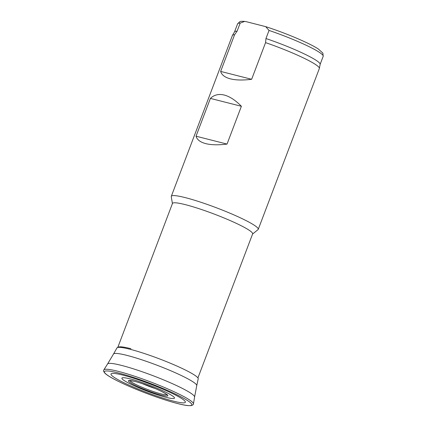 <?xml version="1.0" encoding="UTF-8"?>
<svg xmlns="http://www.w3.org/2000/svg" width="427" height="427" viewBox="0 0 427 427"><rect width="100%" height="100%" fill="white"/><g stroke="black" fill="none" stroke-linecap="round" stroke-linejoin="round"><path stroke-width="0.64" d="M252.57 234.044L258.025 229.63A46.506 5.305 -159.2 0 0 258.244 229.342L319.343 68.507A46.506 5.305 -159.2 0 0 319.369 68.4A46.506 5.305 -159.2 0 0 265.567 42.631L251.642 79.294C243.022 80.377 235.95 80.233 230.409 78.851C224.944 77.431 221.688 74.955 220.652 71.416L234.578 34.752A46.506 5.305 -159.2 0 0 232.443 35.382A46.506 5.305 -159.2 0 0 232.395 35.478L171.302 196.313A46.506 5.305 -159.2 0 0 171.27 196.676L172.417 203.599M258.244 229.342A46.506 5.305 -159.2 0 0 233.105 214.546A46.506 5.305 -159.2 0 0 185.291 197.626A46.506 5.305 -159.2 0 0 171.302 196.313M205.798 143.637C200.332 142.218 197.082 139.736 196.041 136.202L210.399 98.407C214.146 94.815 218.763 93.694 224.255 95.05C229.769 96.491 235.48 100.238 241.388 106.286L227.031 144.08C218.416 145.164 211.338 145.015 205.798 143.637M197.92 377.922L252.629 233.895A42.871 4.889 -159.2 0 0 229.454 220.257A42.871 4.889 -159.2 0 0 185.377 204.656A42.871 4.889 -159.2 0 0 172.476 203.444L117.767 347.471M234.578 34.752L237.092 31.192A45.78 5.22 -159.2 0 0 234.572 31.811L232.443 35.382M319.369 68.4L320.143 64.317A45.78 5.22 -159.2 0 0 265.962 38.531L265.567 42.631M237.092 31.192L240.171 23.095L244.671 21.398L246.342 21.702L265.679 26.645L269.037 30.434L265.962 38.531M142.479 383.718A19.386 2.21 -159.2 0 0 155.375 388.618M227.031 144.08L196.041 136.202M241.388 106.286L210.399 98.407M251.642 79.294L220.652 71.416M118.38 371.389A47.941 5.466 20.8 0 1 181.63 395.423A47.941 5.466 20.8 0 1 193.452 403.921A47.941 5.466 20.8 0 1 193.447 403.937C193.677 404.47 192.887 405.042 191.077 405.65L187.917 405.607C181.32 405.052 164.715 400.334 145.559 393.027C124.732 385.042 108.629 377.084 104.823 373.129C102.72 370.15 103.766 370.812 103.836 369.894A47.941 5.466 20.8 0 1 103.846 369.883A47.941 5.466 20.8 0 1 118.38 371.389M118.583 373.022A46.794 5.337 20.8 0 1 180.327 396.475A46.794 5.337 20.8 0 1 177.744 403.568A46.794 5.337 20.8 0 1 115.84 380.057A46.794 5.337 20.8 0 1 118.583 373.022M113.518 354.015L107.561 363.985A46.554 5.311 20.8 0 1 107.567 363.975A46.554 5.311 20.8 0 1 121.642 365.432A46.554 5.311 20.8 0 1 183.071 388.762A46.554 5.311 20.8 0 1 194.589 397.03A46.554 5.311 20.8 0 1 194.584 397.046L196.751 385.634A44.525 5.076 20.8 0 1 196.751 385.645L198.213 378.818A43.474 4.959 20.8 0 0 198.219 378.808A43.474 4.959 20.8 0 0 187.378 371.026A43.474 4.959 20.8 0 0 130.011 349.259A43.474 4.959 20.8 0 0 116.955 347.936A43.474 4.959 20.8 0 0 116.95 347.952L113.513 354.031A44.525 5.076 20.8 0 1 113.518 354.015A44.525 5.076 20.8 0 1 126.926 355.381A44.525 5.076 20.8 0 1 185.681 377.681A44.525 5.076 20.8 0 1 196.751 385.634M166.957 394.655A19.962 2.274 20.8 0 1 147.651 389.52A19.962 2.274 20.8 0 1 129.813 380.542M161.913 391.607A21.099 2.407 20.8 0 1 162.233 395.365A21.099 2.407 20.8 0 1 134.297 384.946A21.099 2.407 20.8 0 1 134.046 381.215A21.099 2.407 20.8 0 1 161.913 391.607M167 392.776A28.102 3.202 20.8 0 1 166.525 397.446A28.102 3.202 20.8 0 1 129.317 383.457A28.102 3.202 20.8 0 1 129.888 378.824A28.102 3.202 20.8 0 1 167 392.776M175.364 394.991A39.775 4.537 20.8 0 1 173.57 401.177A39.775 4.537 20.8 0 1 120.932 381.236A39.775 4.537 20.8 0 1 122.864 375.103A39.775 4.537 20.8 0 1 175.364 394.991M240.171 23.095A45.78 5.22 -159.2 0 0 237.604 23.811L234.546 31.86M265.679 26.645C287.04 33.466 310.92 43.885 318.473 49.116L322.903 53.151L323.191 56.321A45.78 5.22 -159.2 0 0 269.037 30.434M323.191 56.321L320.133 64.37M237.604 23.811L239.921 21.638C240.236 21.302 241.815 21.222 244.671 21.398M193.452 403.921L194.589 397.03M103.846 369.883L107.567 363.975M130.918 348.688C125.997 347.434 122.357 346.804 119.998 346.799L118.017 347.092L116.955 347.936M167.133 394.436L167.187 394.9C167.101 395.103 168.462 395.098 161.79 391.559C154.547 387.876 141.225 382.912 134.169 381.263L129.477 380.574L129.824 380.265"/></g></svg>
